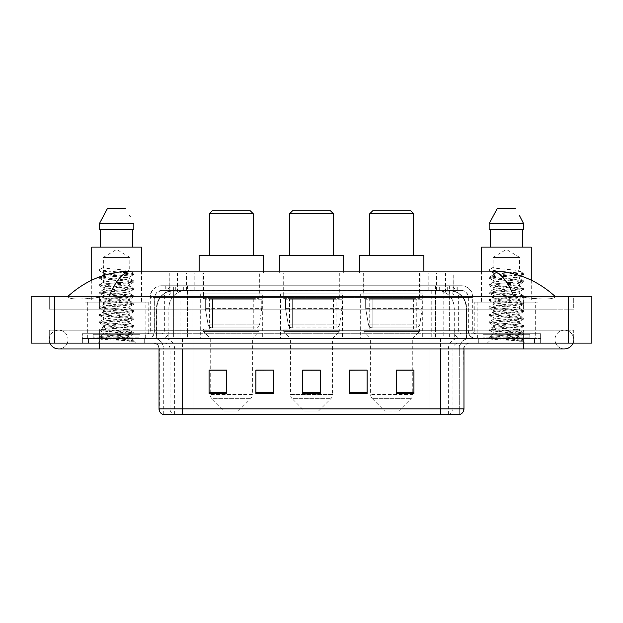 <?xml version="1.0" encoding="UTF-8"?>
<svg xmlns="http://www.w3.org/2000/svg" width="623" height="623" viewBox="0 0 623 623"><rect width="100%" height="100%" fill="white"/><g stroke="black" fill="none" stroke-linecap="round" stroke-linejoin="round"><path stroke-width="0.47" stroke-dasharray="3.12 2.34" d="M422.705 293.939L360.662 293.939L422.705 293.939L422.705 338.421L360.662 338.421L422.705 338.421M360.662 293.939L360.662 338.421M342.518 293.939L280.482 293.939L342.518 293.939L342.518 338.421L280.482 338.421L342.518 338.421M280.482 293.939L280.482 338.421M262.338 293.939L200.294 293.939L262.338 293.939L262.338 338.421L200.294 338.421L262.338 338.421M200.294 293.939L200.294 338.421M448.451 290.427L442.751 290.427L451.496 290.637C453.7 291.299 454.447 291.72 453.739 291.899L445.484 291.899L440.78 290.886L431.085 290.458L191.915 290.458L182.22 290.886L177.516 291.899L169.261 291.899L168.997 272.874L454.003 272.874L168.997 272.874M450.491 290.505A17.561 17.561 0 0 1 466.471 307.988L466.471 338.421L156.529 338.421L466.471 338.421M168.997 291.782L172.509 290.505L180.249 290.427L174.549 290.427M172.509 290.505A17.561 17.561 0 0 0 156.529 307.988L156.887 338.421M259.705 272.874L202.927 272.874L259.705 272.874L259.705 293.939L202.927 293.939L259.705 293.939M202.927 272.874L202.927 293.939M339.885 272.874L283.115 272.874L339.885 272.874L339.885 293.939L283.115 293.939L339.885 293.939M283.115 272.874L283.115 293.939M420.073 272.874L363.295 272.874L420.073 272.874L420.073 293.939L363.295 293.939L420.073 293.939M363.295 272.874L363.295 293.939M454.003 272.874L453.739 291.899L453.739 272.874M180.249 290.427L442.751 290.427M523.375 343.102L523.375 330.229L523.375 343.102L523.375 330.229L99.625 330.229L564.345 330.229A9.368 9.368 0 0 1 573.02 343.102A9.368 9.368 0 0 0 573.705 339.597A9.368 9.368 0 0 1 573.02 343.102A9.368 9.368 0 0 0 564.345 330.229A9.368 9.368 0 0 0 554.976 339.597A9.368 9.368 0 0 1 564.345 330.229L523.375 330.229L573.705 330.229L573.705 343.102L68.024 343.102L573.705 343.102L573.705 330.229L49.295 330.229L49.295 343.102L523.375 343.102L49.295 343.102L49.295 330.229L523.375 330.229L523.375 348.958L523.375 339.597L523.375 348.958L99.625 348.958L99.625 330.229L68.024 330.229L99.625 330.229L99.625 348.958L99.625 338.421L540.928 338.421L540.928 343.102L540.928 338.421L82.072 338.421L82.072 343.102L82.072 338.421L99.625 338.421L99.625 343.102L99.625 330.229L99.625 343.102M99.625 348.958L58.655 348.958A9.368 9.368 0 0 0 68.024 339.597A9.368 9.368 0 0 0 58.655 330.229A9.368 9.368 0 0 0 49.98 343.102A9.368 9.368 0 0 1 49.295 339.597A9.368 9.368 0 0 0 49.98 343.102M58.655 348.958A9.368 9.368 0 0 0 68.024 339.597A9.368 9.368 0 0 1 58.655 348.958A9.368 9.368 0 0 0 68.024 339.597A9.368 9.368 0 0 0 58.655 330.229A9.368 9.368 0 0 0 49.295 339.597M523.375 348.958L564.345 348.958A9.368 9.368 0 0 1 554.976 339.597A9.368 9.368 0 0 0 564.345 348.958A9.368 9.368 0 0 1 554.976 339.597M535.663 302.132L477.132 302.132L535.663 302.132L535.663 338.421L477.132 338.421L535.663 338.421M477.132 302.132L477.132 338.421M145.868 302.132L87.337 302.132L145.868 302.132L145.868 338.421L87.337 338.421L145.868 338.421M87.337 302.132L87.337 338.421M174.167 290.427L449.051 290.427L174.167 290.427A17.561 17.561 0 0 0 156.607 307.988L180.016 307.988L180.016 338.421L156.607 338.421L466.611 338.421L180.016 338.421M449.051 290.427A17.561 17.561 0 0 1 466.611 307.988L466.611 338.421M554.976 296.283C536.644 279.727 515.353 271.34 491.103 271.114L131.897 271.114C107.74 271.301 86.441 279.688 68.024 296.283L68.024 296.813C69.893 299.616 80.422 299.756 99.625 297.218L109.274 296.283L513.726 296.283L523.375 297.218C540.125 300.239 555.482 299.133 554.976 296.813L554.976 296.283L554.976 296.813C553.107 299.616 542.578 299.756 523.375 297.218L513.726 296.283L109.274 296.283L99.625 297.218C82.875 300.239 67.518 299.133 68.024 296.813L68.024 296.283M591.85 296.283L591.85 343.102L31.15 343.102L31.15 296.283L591.85 296.283M99.625 296.283L523.375 296.283L99.625 296.283L99.625 309.156L573.705 309.156L573.705 296.283L523.375 296.283L573.705 296.283L573.705 309.156L49.295 309.156L49.295 296.283L49.295 309.156L523.375 309.156L68.024 309.156L99.625 309.156L99.625 296.283M554.976 330.229L554.976 343.102L554.976 330.229M68.024 330.229L68.024 343.102L68.024 330.229M554.976 309.156L523.375 309.156L554.976 309.156L554.976 296.813L554.976 309.156M68.024 309.156L68.024 296.813L68.024 309.156M491.103 271.114C499.467 271.363 507.013 279.758 513.726 296.283M109.274 296.283C115.987 279.758 123.533 271.363 131.897 271.114M165.765 285.747L457.235 285.747L165.765 285.747L165.765 290.427L457.235 290.427L165.765 290.427M461.332 290.427L161.668 290.427L461.332 290.427A7.024 7.024 0 0 1 468.356 297.451L468.356 330.813L149.964 330.813A2.928 2.928 0 0 1 147.036 333.741L475.964 333.741L147.036 333.741M161.668 285.747L461.332 285.747L161.668 285.747A11.705 11.705 0 0 0 149.964 297.451L468.356 297.451L154.644 297.451L154.644 330.813A7.608 7.608 0 0 1 147.036 338.421L475.964 338.421L147.036 338.421M461.332 285.747A11.705 11.705 0 0 1 473.036 297.451L473.036 330.813L435.594 330.813L435.594 333.741M529.807 333.741L482.989 333.741L529.807 333.741L529.807 338.421L482.989 338.421L529.807 338.421L529.807 334.909L482.989 334.909L529.807 334.909M482.989 333.741L482.989 334.909M140.011 333.741L93.193 333.741L140.011 333.741L140.011 338.421L93.193 338.421L140.011 338.421L140.011 334.909L93.193 334.909L140.011 334.909M93.193 333.741L93.193 334.909M82.361 333.741L99.921 333.741L82.361 333.741L82.361 338.421L540.639 338.421L82.361 338.421L82.361 333.741M523.079 333.741L99.921 333.741L540.639 333.741L523.079 333.741L523.079 338.421L523.079 333.741M540.639 333.741L540.639 338.421L540.639 333.741M144.692 338.421L144.692 343.102L88.505 343.102L144.692 343.102L88.505 343.102L144.692 343.102L144.692 338.421L88.505 338.421L88.505 343.102L88.505 338.421L144.692 338.421M534.495 338.421L534.495 343.102L478.308 343.102L534.495 343.102L478.308 343.102L534.495 343.102L534.495 338.421L478.308 338.421L478.308 343.102L478.308 338.421L534.495 338.421M145.284 334.909L87.921 334.909L145.284 334.909L145.284 338.421L87.921 338.421L145.284 338.421M87.921 334.909L87.921 338.421M535.079 334.909L477.716 334.909L535.079 334.909L535.079 338.421L477.716 338.421L535.079 338.421M477.716 334.909L477.716 338.421M163.249 414.513L459.283 414.513L459.283 348.958A10.536 10.536 0 0 1 469.82 338.421L153.18 338.421L469.82 338.421M163.717 414.513L163.717 348.958L463.964 348.958A5.856 5.856 0 0 1 469.82 343.102L153.18 343.102L469.82 343.102M482.989 338.421L529.807 338.421L482.989 338.421M93.193 338.421L140.011 338.421L93.193 338.421M396.368 370.202L413.921 370.202L413.921 393.495L413.921 370.085L413.921 393.495L396.368 393.495L396.368 370.202L396.368 393.495L413.921 393.495L413.921 370.319L413.921 393.495L413.921 371.02L396.368 371.02L396.368 370.085L396.368 393.495L396.368 370.085L413.921 370.085L396.368 370.085L412.753 370.085L412.753 338.421L370.615 338.421L370.615 394.53A5.856 5.856 0 0 0 372.328 398.665L411.04 398.665L372.328 398.665L384.664 411.001L398.704 411.001L384.664 411.001M367.103 392.685L367.103 370.085L367.103 393.495L349.542 393.495L349.542 370.202L349.542 393.495L367.103 393.495L367.103 370.319L367.103 393.495L367.103 371.02L349.542 371.02L349.542 370.085L349.542 393.495L349.542 370.202L349.542 393.495L349.542 371.02L367.103 371.02L367.103 370.202L367.103 392.685L349.542 392.685L349.542 393.495L367.103 393.495L367.103 370.202L349.542 370.202L349.542 392.685M226.632 370.202L209.079 370.202L209.079 393.495L226.632 393.495L226.632 370.085L226.632 393.495L209.079 393.495L209.079 370.202L209.079 393.495L226.632 393.495L226.632 370.319L226.632 393.495L226.632 371.02L209.079 371.02L209.079 393.495L209.079 370.202L209.079 393.495L209.079 371.02L226.632 371.02L226.632 370.085L209.079 370.085L226.632 370.085L210.247 370.085L210.247 338.421L203.519 331.397L259.113 331.397L203.519 331.397L203.519 329.061L259.113 329.061L203.519 329.061M273.458 392.685L273.458 370.085L273.458 393.495L255.897 393.495L255.897 370.202L255.897 393.495L273.458 393.495L273.458 370.319L273.458 393.495L273.458 371.02L255.897 371.02L255.897 370.085L255.897 393.495L255.897 370.202L255.897 393.495L255.897 371.02L273.458 371.02L273.458 370.202L273.458 392.685L255.897 392.685L255.897 393.495L273.458 393.495L273.458 370.202L255.897 370.202L255.897 392.685M320.277 392.685L320.277 370.085L320.277 393.495L302.723 393.495L302.723 370.202L302.723 393.495L320.277 393.495L320.277 370.319L320.277 393.495L320.277 371.02L302.723 371.02L302.723 393.495L302.723 370.085L320.277 370.085L302.723 370.085L320.277 370.085L320.277 392.685L302.723 392.685M458.995 414.513L459.751 414.513M540.639 343.102L82.361 343.102L540.639 343.102L540.639 338.421L540.639 343.102M82.361 343.102L82.361 338.421L82.361 343.102M273.458 370.085L255.897 370.085L273.458 370.085M367.103 370.085L349.542 370.085L367.103 370.085M320.277 371.02L320.277 370.319L320.277 371.02L302.723 371.02L302.723 393.495L320.277 393.495L320.277 371.02M413.921 371.02L413.921 370.319L413.921 371.02L396.368 371.02L396.368 393.495L413.921 393.495L413.921 371.02M320.277 370.202L302.723 370.202M125.27 337.253C117.132 337.845 101.518 338.429 101.666 338.959C100.178 339.792 133.291 340.547 133.828 341.279L99.345 337.619L133.743 334.029L129.833 336.225L129.833 337.253L125.27 337.253L129.833 336.225C130.573 335.859 126.173 335.244 116.626 334.372C108.394 333.71 103.971 333.087 103.371 332.518C102.803 331.226 130.752 329.964 129.833 328.796C130.651 327.566 102.554 326.32 103.371 325.074L129.833 321.359C130.519 320.993 126.158 320.378 116.735 319.513C107.771 318.742 103.317 318.119 103.371 317.644C102.943 317.232 107.32 316.616 116.485 315.799C126.017 314.934 130.464 314.311 129.833 313.93C128.634 313.307 124.616 312.723 117.786 312.178C110.271 311.516 102.6 310.822 103.371 310.223C103.2 309.709 108.324 309.024 118.736 308.159C127.653 307.256 131.352 306.703 129.833 306.493C130.448 306.119 126.048 305.504 116.626 304.639C108.573 304.024 104.158 303.409 103.371 302.794C103.2 302.28 108.355 301.587 118.829 300.714C127.551 299.842 131.219 299.289 129.833 299.063C130.534 298.697 126.15 298.082 116.688 297.218C108.651 296.603 104.212 295.987 103.371 295.357C104.205 294.749 108.62 294.126 116.618 293.488C125.932 292.646 130.332 292.023 129.833 291.626C128.79 291.011 124.771 290.419 117.786 289.851C108.519 289.15 103.714 288.511 103.371 287.919C102.678 286.603 130.62 285.474 129.833 284.197C130.659 282.842 102.53 281.814 103.371 280.467L105.949 279.735L126.827 277.585L129.833 276.76L129.833 278.621C130.643 277.383 102.561 276.145 103.371 274.907C102.561 273.668 130.643 272.422 129.833 271.192C130.643 269.954 102.561 268.708 103.371 267.469L103.371 257.408L129.833 257.408L116.602 249.457L103.371 257.408L129.833 257.408L129.685 271.021L133.743 273.388L107.974 271.036L99.54 269.627L99.54 270.561L103.519 272.882L103.519 267.306L99.462 269.673M140.596 338.421L92.601 338.421L140.596 338.421A0.584 0.584 0 0 1 140.011 337.837L93.193 337.837L140.011 337.837L140.011 334.325A0.584 0.584 0 0 1 140.596 333.741L92.601 333.741L140.596 333.741M92.601 338.421A0.584 0.584 0 0 0 93.193 337.837L93.193 334.325A0.584 0.584 0 0 0 92.601 333.741M84.993 302.132L148.204 302.132L84.993 302.132L84.993 333.741L148.204 333.741L84.993 333.741M148.204 302.132L148.204 333.741M91.729 280.171L91.729 302.132L141.476 302.132L91.729 302.132M141.476 271.114L141.476 302.132M129.685 284.384L129.833 286.058C130.643 284.82 102.561 283.574 103.371 282.336C102.561 281.098 130.643 279.859 129.833 278.621L133.743 280.817L99.345 277.227L107.974 275.989L125.231 274.751L133.743 273.388M133.743 334.029L125.231 332.666L107.974 331.428L99.345 330.19L133.852 326.475L99.345 322.753L133.852 319.038L99.345 315.324L133.852 311.609L99.345 307.887L133.743 304.297L125.231 302.934L107.974 301.696L99.345 300.457L133.743 296.867L125.231 295.504L107.974 294.258L99.345 293.02L133.852 289.306L99.462 285.716L107.974 284.353L125.231 283.115L133.852 281.876L99.345 278.154L133.743 274.564L129.833 276.76C130.713 276.417 126.274 275.794 116.509 274.899C112.241 274.439 104.282 273.956 103.371 273.053L103.371 274.907L99.462 277.103M133.743 274.564L125.231 273.201L99.462 270.849L103.519 272.882M133.743 289.43L129.833 291.626L129.833 293.488C130.643 292.249 102.561 291.011 103.371 289.773C102.561 288.535 130.643 287.289 129.833 286.058L133.743 288.254L99.345 284.664L107.974 283.426L125.231 282.18L133.743 280.817M99.462 278.286L103.519 280.646L103.371 282.336L99.462 284.532M133.743 296.867L129.833 299.063L129.833 300.925C130.643 299.686 102.561 298.44 103.371 297.202C102.561 295.964 130.643 294.726 129.833 293.488L133.743 295.684L99.345 292.094L107.974 290.855L125.231 289.617L133.743 288.254M99.462 285.716L103.519 288.083L103.371 289.773L99.462 291.969M133.743 304.297L129.833 306.493L129.833 308.354C130.643 307.116 102.561 305.877 103.371 304.639C102.561 303.401 130.643 302.155 129.833 300.925L133.743 303.121L99.345 299.531L107.974 298.285L125.231 297.046L133.743 295.684M103.519 295.543L103.371 297.202L99.462 299.398M133.743 311.734L129.833 313.93L129.833 315.791C130.643 314.553 102.561 313.307 103.371 312.068C102.561 310.83 130.643 309.592 129.833 308.354L133.743 310.55L99.345 306.96L107.974 305.722L125.231 304.483L133.743 303.121M103.519 302.973L103.371 304.639L99.462 306.835M133.743 319.163L129.833 321.359L129.833 323.22C130.643 321.982 102.561 320.744 103.371 319.506C102.561 318.267 130.643 317.021 129.833 315.791L133.743 317.987L99.345 314.397L107.974 313.151L125.231 311.913L133.743 310.55M103.519 310.41L103.371 312.068L99.462 314.265M129.685 328.967L129.833 330.649C130.643 329.419 102.561 328.173 103.371 326.935C102.561 325.697 130.643 324.458 129.833 323.22L133.743 325.416L99.345 321.826L107.974 320.588L125.231 319.35L133.743 317.987M99.462 315.448L103.519 317.816L103.371 319.506L99.462 321.702M133.828 341.279L129.522 341.279C131.679 340.594 132.442 339.909 131.803 339.224L126.469 337.23C119.289 336.28 102.694 335.322 103.371 334.372C102.561 333.134 130.643 331.888 129.833 330.649L133.743 332.853L99.345 329.263L107.974 328.017L125.231 326.779L133.743 325.416M99.462 322.878L103.519 325.245L103.371 326.935L99.462 329.131M126.835 337.261L129.833 337.253L133.743 340.283L107.974 337.931L99.462 336.568L125.231 334.216L133.743 332.853M99.462 330.315L103.519 332.682L103.371 334.372L99.462 336.568M129.522 341.279L133.852 340.407L133.852 341.279L135.682 343.102L97.515 343.102L135.682 343.102M99.462 337.744L101.697 339.052L97.515 343.102M100.638 229.56L133.844 229.56L132.567 229.56L133.844 229.56L133.844 223.712L99.361 223.712L99.361 229.56L100.638 229.56L100.638 247.121L132.567 247.121L100.638 247.121M107.46 208.487L125.737 208.487M129.677 215.597L130.145 216.477M103.371 267.469L99.54 269.627M91.729 247.121L141.476 247.121M209.367 255.313L253.265 255.313L209.367 255.313M238.336 411.001L224.296 411.001L211.96 398.665L250.672 398.665L211.96 398.665A5.856 5.856 0 0 1 210.247 394.53L252.385 394.53A5.856 5.856 0 0 1 250.672 398.665L238.336 411.001L224.296 411.001M259.113 329.061L259.113 331.397L252.385 338.421L210.247 338.421L252.385 338.421L252.385 394.53L210.247 394.53L210.247 370.202M209.367 298.627L253.265 298.627L209.367 298.627L209.367 329.061L253.265 329.061L209.367 329.061M253.265 298.627L253.265 329.061M203.519 272.874L259.113 272.874L203.519 272.874L203.519 298.627L259.113 298.627L203.519 298.627M259.113 272.874L259.113 298.627M199.126 271.114L199.126 272.874L263.506 272.874L199.126 272.874M263.506 271.114L263.506 272.874M199.126 255.313L263.506 255.313M209.367 213.759L253.265 213.759M212.295 210.831L250.337 210.831M261.753 299.211L205.31 299.211L261.753 299.211L261.753 308.572L205.31 308.572L205.31 299.211L205.31 308.572L208.129 324.879C208.822 326.888 210.278 327.893 212.482 327.885L255.897 327.885L212.482 327.885L212.49 299.211L212.482 327.885C210.286 327.9 208.83 326.896 208.129 324.879L205.31 308.572L261.753 308.572L259.378 324.879L208.129 324.879L259.378 324.879C257.867 327.418 256.707 328.414 255.905 327.885L255.897 299.211L212.49 299.211L255.897 299.211M289.555 255.313L333.445 255.313L289.555 255.313M318.524 411.001L304.476 411.001L292.14 398.665L330.86 398.665L292.14 398.665A5.856 5.856 0 0 1 290.427 394.53L332.573 394.53A5.856 5.856 0 0 1 330.86 398.665L318.524 411.001L304.476 411.001M332.573 338.421L290.427 338.421L290.427 394.53L332.573 394.53L332.573 338.421L339.301 331.397L283.699 331.397L339.301 331.397L339.301 329.061L283.699 329.061L283.699 331.397L290.427 338.421L332.573 338.421M289.555 298.627L333.445 298.627L289.555 298.627L289.555 329.061L333.445 329.061L289.555 329.061M333.445 298.627L333.445 329.061M283.699 272.874L339.301 272.874L283.699 272.874L283.699 298.627L339.301 298.627L283.699 298.627M339.301 272.874L339.301 298.627M279.306 271.114L279.306 272.874L343.694 272.874L279.306 272.874M343.694 271.114L343.694 272.874M279.306 255.313L343.694 255.313M283.699 329.061L339.301 329.061M289.555 213.759L333.445 213.759M292.475 210.831L330.525 210.831M341.934 299.211L285.49 299.211L341.934 299.211L341.934 308.572L285.49 308.572L285.49 299.211L285.49 308.572L288.309 324.879C289.01 326.888 290.458 327.893 292.67 327.885L336.085 327.885L292.67 327.885L292.67 299.211L292.67 327.885C290.466 327.9 289.017 326.896 288.309 324.879L285.49 308.572L341.934 308.572L339.566 324.879L288.309 324.879L339.566 324.879C338.048 327.418 336.895 328.414 336.085 327.885L336.085 299.211L292.67 299.211L336.085 299.211M369.735 255.313L413.633 255.313L369.735 255.313M398.704 411.001L411.04 398.665A5.856 5.856 0 0 0 412.753 394.53L370.615 394.53L412.753 394.53L412.753 370.202M412.753 338.421L419.481 331.397L363.887 331.397L419.481 331.397L419.481 329.061L363.887 329.061L363.887 331.397L370.615 338.421L412.753 338.421M369.735 298.627L413.633 298.627L369.735 298.627L369.735 329.061L413.633 329.061L369.735 329.061M413.633 298.627L413.633 329.061M363.887 272.874L419.481 272.874L363.887 272.874L363.887 298.627L419.481 298.627L363.887 298.627M419.481 272.874L419.481 298.627M359.494 271.114L359.494 272.874L423.874 272.874L359.494 272.874M423.874 271.114L423.874 272.874M359.494 255.313L423.874 255.313M363.887 329.061L419.481 329.061M369.735 213.759L413.633 213.759M372.663 210.831L410.705 210.831M422.121 299.211L365.67 299.211L422.121 299.211L422.121 308.572L365.67 308.572L365.67 299.211L365.67 308.572L368.497 324.879C369.19 326.888 370.646 327.893 372.85 327.885L416.265 327.885L372.85 327.885L372.858 299.211L372.85 327.885C370.646 327.9 369.198 326.896 368.497 324.879L365.67 308.572L422.121 308.572L419.746 324.879L368.497 324.879L419.746 324.879C418.235 327.418 417.075 328.414 416.273 327.885L416.265 299.211L372.858 299.211L416.265 299.211M515.065 337.253C506.927 337.845 491.313 338.429 491.461 338.959C489.974 339.792 523.086 340.547 523.624 341.279L489.148 337.619L523.538 334.029L519.629 336.225L519.629 337.253L515.065 337.253L519.629 336.225C520.369 335.859 515.969 335.244 506.429 334.372C498.19 333.71 493.774 333.087 493.167 332.518C492.598 331.226 520.548 329.964 519.629 328.796C520.446 327.566 492.349 326.32 493.167 325.074L519.629 321.359C520.322 320.993 515.953 320.378 506.53 319.513C497.567 318.742 493.112 318.119 493.167 317.644C492.746 317.232 497.115 316.616 506.281 315.799C515.813 314.934 520.26 314.311 519.629 313.93C518.429 313.307 514.419 312.723 507.581 312.178C500.067 311.516 492.404 310.822 493.167 310.223C493.003 309.709 498.12 309.024 508.532 308.159C517.448 307.256 521.147 306.703 519.629 306.493C520.252 306.119 515.844 305.504 506.421 304.639C498.369 304.024 493.953 303.409 493.167 302.794C492.995 302.28 498.151 301.587 508.625 300.714C517.347 299.842 521.023 299.289 519.629 299.063C520.33 298.697 515.945 298.082 506.483 297.218C498.455 296.603 494.008 295.987 493.167 295.357C494 294.749 498.416 294.126 506.413 293.488C515.727 292.646 520.135 292.023 519.629 291.626C518.585 291.011 514.567 290.419 507.581 289.851C498.314 289.15 493.509 288.511 493.167 287.919C492.474 286.603 520.415 285.474 519.629 284.197C520.454 282.842 492.334 281.814 493.167 280.467L495.752 279.735L516.623 277.585L519.629 276.76L519.629 278.621C520.439 277.383 492.357 276.145 493.167 274.907C492.357 273.668 520.439 272.422 519.629 271.192C520.439 269.954 492.357 268.708 493.167 267.469L493.167 257.408L519.629 257.408L506.398 249.457L493.167 257.408L519.629 257.408L519.481 271.021L523.538 273.388L497.769 271.036L489.335 269.627L489.335 270.561L493.315 272.882L493.315 267.306L489.257 269.673M530.399 338.421L482.404 338.421L530.399 338.421A0.584 0.584 0 0 1 529.807 337.837L482.989 337.837L529.807 337.837L529.807 334.325A0.584 0.584 0 0 1 530.399 333.741L482.404 333.741L530.399 333.741M482.404 338.421A0.584 0.584 0 0 0 482.989 337.837L482.989 334.325A0.584 0.584 0 0 0 482.404 333.741M474.796 302.132L538.007 302.132L474.796 302.132L474.796 333.741L538.007 333.741L474.796 333.741M538.007 302.132L538.007 333.741M481.524 271.114L481.524 302.132L531.271 302.132L481.524 302.132M531.271 280.171L531.271 302.132M519.481 284.384L519.629 286.058C520.439 284.82 492.357 283.574 493.167 282.336C492.357 281.098 520.439 279.859 519.629 278.621L523.538 280.817L489.148 277.227L497.769 275.989L515.026 274.751L523.538 273.388M523.538 334.029L515.026 332.666L497.769 331.428L489.148 330.19L523.655 326.475L489.148 322.753L523.655 319.038L489.148 315.324L523.655 311.609L489.148 307.887L523.538 304.297L515.026 302.934L497.769 301.696L489.148 300.457L523.538 296.867L515.026 295.504L497.769 294.258L489.148 293.02L523.655 289.306L489.257 285.716L497.769 284.353L515.026 283.115L523.655 281.876L489.148 278.154L523.538 274.564L519.629 276.76C520.517 276.417 516.07 275.794 506.304 274.899C502.037 274.439 494.086 273.956 493.167 273.053L493.167 274.907L489.257 277.103M523.538 274.564L515.026 273.201L489.257 270.849L493.315 272.882M523.538 289.43L519.629 291.626L519.629 293.488C520.439 292.249 492.357 291.011 493.167 289.773C492.357 288.535 520.439 287.289 519.629 286.058L523.538 288.254L489.148 284.664L497.769 283.426L515.026 282.18L523.538 280.817M489.257 278.286L493.315 280.646L493.167 282.336L489.257 284.532M523.538 296.867L519.629 299.063L519.629 300.925C520.439 299.686 492.357 298.44 493.167 297.202C492.357 295.964 520.439 294.726 519.629 293.488L523.538 295.684L489.148 292.094L497.769 290.855L515.026 289.617L523.538 288.254M489.257 285.716L493.315 288.083L493.167 289.773L489.257 291.969M523.538 304.297L519.629 306.493L519.629 308.354C520.439 307.116 492.357 305.877 493.167 304.639C492.357 303.401 520.439 302.155 519.629 300.925L523.538 303.121L489.148 299.531L497.769 298.285L515.026 297.046L523.538 295.684M493.315 295.543L493.167 297.202L489.257 299.398M523.538 311.734L519.629 313.93L519.629 315.791C520.439 314.553 492.357 313.307 493.167 312.068C492.357 310.83 520.439 309.592 519.629 308.354L523.538 310.55L489.148 306.96L497.769 305.722L515.026 304.483L523.538 303.121M493.315 302.973L493.167 304.639L489.257 306.835M523.538 319.163L519.629 321.359L519.629 323.22C520.439 321.982 492.357 320.744 493.167 319.506C492.357 318.267 520.439 317.021 519.629 315.791L523.538 317.987L489.148 314.397L497.769 313.151L515.026 311.913L523.538 310.55M493.315 310.41L493.167 312.068L489.257 314.265M519.481 328.967L519.629 330.649C520.439 329.419 492.357 328.173 493.167 326.935C492.357 325.697 520.439 324.458 519.629 323.22L523.538 325.416L489.148 321.826L497.769 320.588L515.026 319.35L523.538 317.987M489.257 315.448L493.315 317.816L493.167 319.506L489.257 321.702M523.624 341.279L519.325 341.279C521.482 340.594 522.238 339.909 521.607 339.224L516.265 337.23C509.084 336.28 492.489 335.322 493.167 334.372C492.357 333.134 520.439 331.888 519.629 330.649L523.538 332.853L489.148 329.263L497.769 328.017L515.026 326.779L523.538 325.416M489.257 322.878L493.315 325.245L493.167 326.935L489.257 329.131M516.631 337.261L519.629 337.253L523.538 340.283L497.769 337.931L489.257 336.568L515.026 334.216L523.538 332.853M489.257 330.315L493.315 332.682L493.167 334.372L489.257 336.568M519.325 341.279L523.655 340.407L523.655 341.279L525.485 343.102L487.318 343.102L525.485 343.102M489.257 337.744L491.5 339.052L487.318 343.102M490.433 229.56L522.362 229.56L522.362 247.121L490.433 247.121L522.362 247.121L490.433 247.121L490.433 229.56L489.156 229.56L523.639 229.56L489.156 229.56L489.156 223.712L523.639 223.712M497.263 208.487L515.54 208.487M519.481 215.597L519.94 216.477M493.167 267.469L489.335 269.627M490.433 247.121L522.362 247.121M481.524 247.121L531.271 247.121M522.362 229.56L523.639 229.56M212.482 327.885L255.905 327.885L212.482 327.885M372.85 327.885L416.273 327.885L372.85 327.885M169.261 291.899L169.261 272.874M171.504 290.637A17.561 17.288 -90 0 0 156.887 307.988L466.471 307.988L443.062 307.988L443.062 338.421M466.113 338.421L466.113 307.988A17.561 17.288 90 0 0 451.496 290.637M179.938 290.427L179.938 307.988L156.529 307.988L156.529 338.421M431.085 290.458L431.085 338.421M440.78 290.886A17.561 17.288 90 0 1 454.144 307.988L454.144 338.421M191.915 290.458L191.915 338.421M182.22 290.886A17.561 17.288 -90 0 0 168.856 307.988L168.856 338.421M443.062 290.427L443.062 307.988L179.938 307.988L179.938 338.421M186.55 290.466L186.55 272.874M177.516 291.899L177.516 272.874M194.804 290.466L194.804 272.874M428.196 290.466L428.196 272.874M445.484 291.899L445.484 272.874M436.45 290.466L436.45 272.874M174.253 290.427A17.561 17.288 -90 0 0 156.965 307.988L156.607 338.421M443.194 290.427L443.194 307.988L466.611 307.988L466.253 338.421M180.016 290.427L180.016 307.988L443.194 307.988L443.194 338.421M568.441 296.283L568.441 343.102M54.559 296.283L54.559 343.102M523.375 309.156L523.375 296.283L523.375 309.156M99.625 309.156L99.625 297.218L99.625 309.156M448.965 290.427A17.561 17.288 -90 0 1 466.253 307.988L454.284 307.988L454.284 338.421M436.988 290.427A17.561 17.288 90 0 1 454.284 307.988L431.225 307.988L431.225 338.421M431.225 290.427L431.225 307.988L191.993 307.988L191.993 338.421M191.993 290.427L191.993 307.988L168.934 307.988L168.934 338.421M186.222 290.427A17.561 17.288 90 0 0 168.934 307.988L156.965 307.988L156.965 338.421M183.326 290.427L183.326 285.747M435.594 285.747L435.594 297.451L473.036 297.451L449.627 297.451L449.627 290.427M187.406 285.747L187.406 330.813L154.932 330.813A7.608 7.492 90 0 1 147.433 338.421M173.373 333.741L173.373 330.813L449.627 330.813L449.627 297.451L449.627 330.813L468.356 330.813C468.808 335.439 471.346 337.97 475.964 338.421M449.627 285.747L449.627 297.451L149.964 297.451L149.964 330.813L473.036 330.813C473.207 332.589 474.189 333.57 475.964 333.741M161.668 290.427L156.583 292.608L154.761 296.19L154.644 330.813L173.373 330.813L173.373 285.747M475.567 333.741A2.928 2.881 -90 0 1 472.686 330.813L472.686 297.451A11.705 11.526 90 0 0 461.152 285.747M99.921 333.741L99.921 338.421L99.921 333.741M175.881 285.747A11.705 11.526 -90 0 0 164.355 297.451L164.355 330.813A2.928 2.881 90 0 1 161.474 333.741M161.848 285.747A11.705 11.526 -90 0 0 150.314 297.451L150.314 330.813A2.928 2.881 90 0 1 147.433 333.741M447.119 285.747A11.705 11.526 90 0 1 458.645 297.451L458.645 330.813A2.928 2.881 -90 0 0 461.526 333.741M161.848 290.427A7.024 6.915 -90 0 0 154.932 297.451L435.594 297.451L435.594 330.813L187.406 330.813L187.406 333.741M449.627 333.741L449.627 338.421M187.406 290.427L187.406 338.421M175.881 290.427A7.024 6.915 -90 0 0 168.965 297.451L168.965 330.813A7.608 7.492 90 0 1 161.474 338.421M173.373 290.427L173.373 338.421M461.152 290.427A7.024 6.915 90 0 1 468.068 297.451L468.068 330.813A7.608 7.492 -90 0 0 475.567 338.421M447.119 290.427A7.024 6.915 90 0 1 454.035 297.451L454.035 330.813A7.608 7.492 -90 0 0 461.526 338.421M435.594 290.427L435.594 338.421M166.037 290.427L166.037 285.747M175.733 290.427L175.733 285.747M193.029 290.427L193.029 285.747M429.971 290.427L429.971 285.747M447.267 290.427L447.267 285.747M456.963 290.427L456.963 285.747M439.674 290.427L439.674 285.747M448.809 414.513A5.856 5.763 90 0 0 452.96 408.89L193.099 408.89L193.099 348.958L429.901 348.958L429.901 414.513L429.901 348.958L458.995 348.958A10.536 10.373 -90 0 1 469.376 338.421M182.446 414.513L182.446 348.958L163.717 348.958C163.094 342.557 159.581 339.044 153.18 338.421M440.554 343.102L440.554 348.958L159.036 348.958L193.099 348.958L193.099 343.102M463.964 348.958L182.446 348.958L182.446 343.102M193.099 338.421L193.099 414.513L193.099 408.89L159.036 408.89M163.538 414.513A5.856 5.763 -90 0 1 159.387 408.89L159.387 348.958A5.856 5.763 90 0 0 153.624 343.102M164.277 343.102A5.856 5.763 90 0 1 170.04 348.958L170.04 408.89A5.856 5.763 -90 0 0 174.191 414.513M459.463 414.513A5.856 5.763 90 0 0 463.613 408.89L452.96 408.89L452.96 348.958A5.856 5.763 -90 0 1 458.723 343.102M463.964 408.89L463.613 348.958A5.856 5.763 -90 0 1 469.376 343.102M523.079 343.102L523.079 338.421L523.079 343.102M99.921 343.102L99.921 338.421L99.921 343.102M429.901 338.421L429.901 343.102M448.35 414.513L448.35 348.958A10.536 10.373 -90 0 1 458.723 338.421M459.283 414.513L459.283 348.958L440.554 348.958L440.554 414.513M164.005 414.513L164.005 348.958A10.536 10.373 90 0 0 153.624 338.421M174.65 414.513L174.65 348.958A10.536 10.373 90 0 0 164.277 338.421M182.446 338.421L182.446 348.958M440.554 338.421L440.554 348.958M226.632 392.685L209.079 392.685M413.921 392.685L396.368 392.685M140.011 334.325L93.193 334.325L140.011 334.325M529.807 334.325L482.989 334.325L529.807 334.325M99.625 330.229L58.655 330.229L99.625 330.229M457.235 290.427L457.235 285.747M159.036 348.958C158.686 345.407 156.739 343.452 153.18 343.102M99.345 336.693L99.345 337.619M133.852 332.978L133.852 333.905M99.345 329.263L99.345 330.19M133.852 325.541L133.852 326.475M99.345 321.826L99.345 322.753M133.852 318.112L133.852 319.038M99.345 314.397L99.345 315.324M133.852 310.675L133.852 311.609M99.345 306.96L99.345 307.887M133.852 303.245L133.852 304.172M99.345 299.531L99.345 300.457M133.852 295.808L133.852 296.743M99.345 292.094L99.345 293.02M133.852 288.379L133.852 289.306M99.345 284.664L99.345 285.591M133.852 280.942L133.852 281.876M99.345 277.227L99.345 278.154M133.852 273.513L133.852 274.439M99.345 269.798L99.345 270.725M133.743 326.6L129.685 328.96M99.462 308.019L103.519 310.379M99.462 300.582L103.519 302.949M99.462 293.153L103.519 295.512M133.743 282.001L129.685 284.361M489.148 336.693L489.148 337.619M523.655 332.978L523.655 333.905M489.148 329.263L489.148 330.19M523.655 325.541L523.655 326.475M489.148 321.826L489.148 322.753M523.655 318.112L523.655 319.038M489.148 314.397L489.148 315.324M523.655 310.675L523.655 311.609M489.148 306.96L489.148 307.887M523.655 303.245L523.655 304.172M489.148 299.531L489.148 300.457M523.655 295.808L523.655 296.743M489.148 292.094L489.148 293.02M523.655 288.379L523.655 289.306M489.148 284.664L489.148 285.591M523.655 280.942L523.655 281.876M489.148 277.227L489.148 278.154M523.655 273.513L523.655 274.439M489.148 269.798L489.148 270.725M523.538 326.6L519.481 328.96M489.257 308.019L493.315 310.379M489.257 300.582L493.315 302.949M489.257 293.153L493.315 295.512M523.538 282.001L519.481 284.361"/><path stroke-width="0.93" d="M49.98 343.102A9.368 9.368 0 0 0 58.655 348.958A9.368 9.368 0 0 1 49.98 343.102A9.368 9.368 0 0 0 58.655 348.958L564.345 348.958A9.368 9.368 0 0 0 573.02 343.102A9.368 9.368 0 0 1 564.345 348.958A9.368 9.368 0 0 0 573.02 343.102A9.368 9.368 0 0 1 564.345 348.958M513.726 296.283C507.013 279.758 499.467 271.363 491.103 271.114L131.897 271.114C123.533 271.363 115.987 279.758 109.274 296.283M54.559 296.283L591.85 296.283L591.85 343.102L31.15 343.102L31.15 296.283L54.559 296.283L54.559 343.102M491.103 271.114C515.26 271.301 536.559 279.688 554.976 296.283L552.983 294.477M70.017 294.477L68.024 296.283C86.356 279.727 107.647 271.34 131.897 271.114M440.554 414.513L440.554 408.89L463.964 408.89C463.8 411.694 462.398 413.571 459.751 414.513L163.249 414.513A5.856 5.856 0 0 1 159.036 408.89L159.036 348.958M413.921 393.495L413.921 370.085L396.368 370.085L396.368 393.495L413.921 393.495M367.103 393.495L367.103 370.085L349.542 370.085L349.542 393.495L367.103 393.495M226.632 393.495L226.632 370.085L209.079 370.085L209.079 393.495L226.632 393.495M273.458 393.495L273.458 370.085L255.897 370.085L255.897 393.495L273.458 393.495M320.277 393.495L320.277 370.085L302.723 370.085L302.723 393.495L320.277 393.495M396.368 370.202L412.753 370.202M273.458 370.085L255.897 370.202L273.458 370.085M210.247 370.202L226.632 370.202M367.103 370.085L349.542 370.202L367.103 370.085M320.277 370.202L302.723 370.202M141.476 271.114L141.476 247.121L91.729 247.121L91.729 280.171M132.567 229.56L132.567 247.121L132.567 229.56M99.361 223.712L107.46 208.487L99.361 223.712L99.361 229.56L133.844 229.56L133.844 223.712L99.361 223.712M130.145 216.477L129.677 215.597M100.638 229.56L100.638 247.121M125.737 208.487L107.46 208.487M209.367 213.759L253.265 213.759L250.337 210.831L212.295 210.831L209.367 213.759L209.367 255.313M253.265 213.759L253.265 255.313M263.506 271.114L263.506 255.313L199.126 255.313L199.126 271.114M289.555 213.759L333.445 213.759L330.525 210.831L292.475 210.831L289.555 213.759L289.555 255.313M333.445 213.759L333.445 255.313M343.694 271.114L343.694 255.313L279.306 255.313L279.306 271.114M369.735 213.759L413.633 213.759L410.705 210.831L372.663 210.831L369.735 213.759L369.735 255.313M413.633 213.759L413.633 255.313M423.874 271.114L423.874 255.313L359.494 255.313L359.494 271.114M531.271 280.171L531.271 247.121L481.524 247.121L481.524 271.114M519.94 216.477L523.639 223.712L489.156 223.712L497.263 208.487L489.156 223.712L489.156 229.56L523.639 229.56L523.639 223.712L523.639 229.56M523.639 223.712L519.481 215.597M490.433 229.56L490.433 247.121M522.362 247.121L522.362 229.56M515.54 208.487L497.263 208.487M523.375 343.102L523.375 348.958M99.625 343.102L99.625 348.958M568.441 296.283L568.441 343.102M159.036 408.89L182.446 408.89L182.446 414.513M182.446 348.958L182.446 408.89L440.554 408.89L440.554 348.958M320.277 392.685L302.723 392.685M273.458 392.685L255.897 392.685M226.632 392.685L209.079 392.685M367.103 392.685L349.542 392.685M413.921 392.685L396.368 392.685M463.964 408.89L463.964 348.958"/></g></svg>
